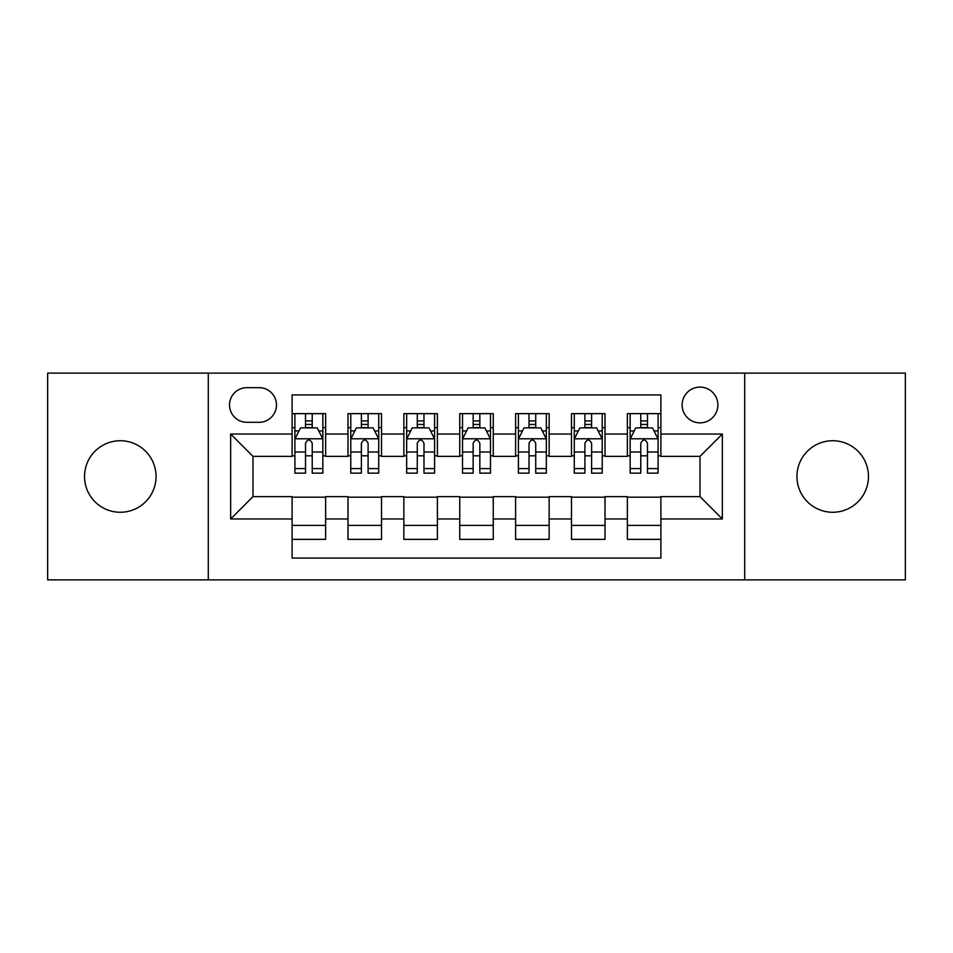 <?xml version="1.0" encoding="UTF-8"?>
<svg xmlns="http://www.w3.org/2000/svg" width="953" height="953" viewBox="0 0 953 953"><rect width="100%" height="100%" fill="white"/><g stroke="black" fill="none" stroke-linecap="round" stroke-linejoin="round"><path stroke-width="1.43" d="M832.708 440.739A35.761 35.761 0 0 0 796.946 476.5A35.761 35.761 0 0 0 832.708 512.261A35.761 35.761 0 0 0 868.469 476.5A35.761 35.761 0 0 0 832.708 440.739M120.292 440.739A35.761 35.761 0 0 0 84.531 476.5A35.761 35.761 0 0 0 120.292 512.261A35.761 35.761 0 0 0 156.054 476.5A35.761 35.761 0 0 0 120.292 440.739M700.002 387.097A17.881 17.881 0 0 0 682.122 404.977A17.881 17.881 0 0 0 700.002 422.858A17.881 17.881 0 0 0 717.883 404.977A17.881 17.881 0 0 0 700.002 387.097M744.71 579.877L905.35 579.877L905.35 373.123L744.71 373.123L744.71 579.877L208.29 579.877L208.29 373.123L47.65 373.123L47.65 579.877L208.29 579.877M660.894 413.638L627.36 413.638L627.36 434.032L605.012 434.032L605.012 456.38L627.36 456.38L627.36 434.032M605.012 434.032L605.012 413.638L571.49 413.638L571.49 434.032L549.142 434.032L549.142 456.38L571.49 456.38L571.49 434.032M549.142 434.032L549.142 413.638L515.609 413.638L515.609 434.032L493.261 434.032L493.261 456.38L515.609 456.38L515.609 434.032M493.261 434.032L493.261 413.638L459.739 413.638L459.739 434.032L437.391 434.032L437.391 456.38L459.739 456.38L459.739 434.032M437.391 434.032L437.391 413.638L403.858 413.638L403.858 434.032L381.51 434.032L381.51 456.38L403.858 456.38L403.858 434.032M381.51 434.032L381.51 413.638L347.988 413.638L347.988 456.38L325.64 456.38L325.64 413.638L292.106 413.638M292.106 539.362L325.64 539.362L325.64 496.62L347.988 496.62L347.988 539.362L381.51 539.362L381.51 496.62L403.858 496.62L403.858 518.968L381.51 518.968M403.858 518.968L403.858 539.362L437.391 539.362L437.391 496.62L459.739 496.62L459.739 518.968L437.391 518.968M459.739 518.968L459.739 539.362L493.261 539.362L493.261 496.62L515.609 496.62L515.609 518.968L493.261 518.968M515.609 518.968L515.609 539.362L549.142 539.362L549.142 496.62L571.49 496.62L571.49 518.968L549.142 518.968M571.49 518.968L571.49 539.362L605.012 539.362L605.012 496.62L627.36 496.62L627.36 518.968L605.012 518.968M246.851 422.298L259.145 422.298A17.321 17.321 0 0 0 276.465 404.977A17.321 17.321 0 0 0 259.145 387.657L246.851 387.657A17.321 17.321 0 0 0 229.53 404.977A17.321 17.321 0 0 0 246.851 422.298M744.71 373.123L208.29 373.123M660.894 434.032L660.894 394.923L292.106 394.923L292.106 456.38L252.998 456.38L252.998 496.62L292.106 496.62L292.106 558.077L660.894 558.077L660.894 496.62L700.002 496.62L700.002 456.38L660.894 456.38L660.894 434.032L722.35 434.032L722.35 518.968L660.894 518.968M292.106 518.968L230.65 518.968L230.65 434.032L292.106 434.032M627.36 518.968L627.36 539.362L660.894 539.362M292.106 427.611L294.906 427.611M305.52 427.611L312.227 427.611M322.841 427.611L325.64 427.611M292.106 455.82L294.906 455.82M305.52 455.82L312.227 455.82M322.841 455.82L325.64 455.82M292.106 497.18L325.64 497.18M292.106 525.389L325.64 525.389M347.988 455.82L350.775 455.82M361.39 455.82L368.096 455.82M378.722 455.82L381.51 455.82M347.988 427.611L350.775 427.611M361.39 427.611L368.096 427.611M378.722 427.611L381.51 427.611M347.988 497.18L381.51 497.18M347.988 525.389L381.51 525.389M403.858 497.18L437.391 497.18M403.858 525.389L437.391 525.389M403.858 427.611L406.657 427.611M417.271 427.611L423.978 427.611M434.592 427.611L437.391 427.611M403.858 455.82L406.657 455.82M417.271 455.82L423.978 455.82M434.592 455.82L437.391 455.82M459.739 497.18L493.261 497.18M459.739 525.389L493.261 525.389M459.739 427.611L462.527 427.611M473.153 427.611L479.847 427.611M490.473 427.611L493.261 427.611M459.739 455.82L462.527 455.82M473.153 455.82L479.847 455.82M490.473 455.82L493.261 455.82M515.609 497.18L549.142 497.18M515.609 525.389L549.142 525.389M515.609 427.611L518.408 427.611M529.022 427.611L535.729 427.611M546.343 427.611L549.142 427.611M515.609 455.82L518.408 455.82M529.022 455.82L535.729 455.82M546.343 455.82L549.142 455.82M571.49 497.18L605.012 497.18M571.49 525.389L605.012 525.389M571.49 427.611L574.278 427.611M584.904 427.611L591.61 427.611M602.225 427.611L605.012 427.611M571.49 455.82L574.278 455.82M584.904 455.82L591.61 455.82M602.225 455.82L605.012 455.82M627.36 497.18L660.894 497.18M627.36 525.389L660.894 525.389M627.36 427.611L630.159 427.611M640.773 427.611L647.48 427.611M658.094 427.611L660.894 427.611M627.36 455.82L630.159 455.82M640.773 455.82L647.48 455.82M658.094 455.82L660.894 455.82M252.998 456.38L230.65 434.032M252.998 496.62L230.65 518.968M722.35 434.032L700.002 456.38M722.35 518.968L700.002 496.62M312.227 420.904L305.52 420.904M322.841 468.59L312.227 468.59L312.227 473.153L322.841 473.153L322.841 439.059L317.254 427.885L300.493 427.885L294.906 439.059L294.906 473.153L305.52 473.153L305.52 468.59L294.906 468.59M294.906 439.059L294.906 413.638M322.841 439.059L322.841 413.638M305.52 427.885L305.52 413.638M312.227 413.638L312.227 427.885M312.227 468.59L312.227 443.252C309.987 438.952 307.759 438.952 305.52 443.252L305.52 468.59M368.096 420.904L361.39 420.904M378.722 468.59L368.096 468.59L368.096 473.153L378.722 473.153L378.722 439.059L373.123 427.885L356.362 427.885L350.775 439.059L350.775 473.153L361.39 473.153L361.39 468.59L350.775 468.59M350.775 439.059L350.775 413.638M378.722 439.059L378.722 413.638M361.39 427.885L361.39 413.638M368.096 413.638L368.096 427.885M368.096 468.59L368.096 443.252C365.869 438.952 363.629 438.952 361.39 443.252L361.39 468.59M423.978 420.904L417.271 420.904M434.592 468.59L423.978 468.59L423.978 473.153L434.592 473.153L434.592 439.059L429.005 427.885L412.244 427.885L406.657 439.059L406.657 473.153L417.271 473.153L417.271 468.59L406.657 468.59M406.657 439.059L406.657 413.638M434.592 439.059L434.592 413.638M417.271 427.885L417.271 413.638M423.978 413.638L423.978 427.885M423.978 468.59L423.978 443.252C421.75 438.952 419.511 438.952 417.271 443.252L417.271 468.59M479.847 420.904L473.153 420.904M490.473 468.59L479.847 468.59L479.847 473.153L490.473 473.153L490.473 439.059L484.886 427.885L468.114 427.885L462.527 439.059L462.527 473.153L473.153 473.153L473.153 468.59L462.527 468.59M462.527 439.059L462.527 413.638M490.473 439.059L490.473 413.638M473.153 427.885L473.153 413.638M479.847 413.638L479.847 427.885M479.847 468.59L479.847 443.252C477.62 438.952 475.38 438.952 473.153 443.252L473.153 468.59M535.729 420.904L529.022 420.904M546.343 468.59L535.729 468.59L535.729 473.153L546.343 473.153L546.343 439.059L540.756 427.885L523.995 427.885L518.408 439.059L518.408 473.153L529.022 473.153L529.022 468.59L518.408 468.59M518.408 439.059L518.408 413.638M546.343 439.059L546.343 413.638M529.022 427.885L529.022 413.638M535.729 413.638L535.729 427.885M535.729 468.59L535.729 443.252C533.501 438.952 531.262 438.952 529.022 443.252L529.022 468.59M591.61 420.904L584.904 420.904M602.225 468.59L591.61 468.59L591.61 473.153L602.225 473.153L602.225 439.059L596.638 427.885L579.877 427.885L574.278 439.059L574.278 473.153L584.904 473.153L584.904 468.59L574.278 468.59M574.278 439.059L574.278 413.638M602.225 439.059L602.225 413.638M584.904 427.885L584.904 413.638M591.61 413.638L591.61 427.885M591.61 468.59L591.61 443.252C589.371 438.952 587.143 438.952 584.904 443.252L584.904 468.59M647.48 420.904L640.773 420.904M658.094 468.59L647.48 468.59L647.48 473.153L658.094 473.153L658.094 439.059L652.507 427.885L635.746 427.885L630.159 439.059L630.159 473.153L640.773 473.153L640.773 468.59L630.159 468.59M630.159 439.059L630.159 413.638M658.094 439.059L658.094 413.638M640.773 427.885L640.773 413.638M647.48 413.638L647.48 427.885M647.48 468.59L647.48 443.252C645.252 438.952 643.013 438.952 640.773 443.252L640.773 468.59M347.988 518.968L325.64 518.968M347.988 434.032L325.64 434.032M322.698 438.785L295.037 438.785M294.906 430.959L298.956 430.959M318.79 430.959L322.841 430.959M305.52 452.008L294.906 452.008M322.841 452.008L312.227 452.008M312.227 424.454L305.52 424.454M378.579 438.785L350.918 438.785M350.775 430.959L354.826 430.959M374.672 430.959L378.722 430.959M361.39 452.008L350.775 452.008M378.722 452.008L368.096 452.008M368.096 424.454L361.39 424.454M434.449 438.785L406.8 438.785M406.657 430.959L410.707 430.959M430.542 430.959L434.592 430.959M417.271 452.008L406.657 452.008M434.592 452.008L423.978 452.008M423.978 424.454L417.271 424.454M490.33 438.785L462.67 438.785M462.527 430.959L466.577 430.959M486.423 430.959L490.473 430.959M473.153 452.008L462.527 452.008M490.473 452.008L479.847 452.008M479.847 424.454L473.153 424.454M546.2 438.785L518.551 438.785M518.408 430.959L522.458 430.959M542.293 430.959L546.343 430.959M529.022 452.008L518.408 452.008M546.343 452.008L535.729 452.008M535.729 424.454L529.022 424.454M602.082 438.785L574.421 438.785M574.278 430.959L578.328 430.959M598.174 430.959L602.225 430.959M584.904 452.008L574.278 452.008M602.225 452.008L591.61 452.008M591.61 424.454L584.904 424.454M657.963 438.785L630.302 438.785M630.159 430.959L634.21 430.959M654.044 430.959L658.094 430.959M640.773 452.008L630.159 452.008M658.094 452.008L647.48 452.008M647.48 424.454L640.773 424.454"/></g></svg>

